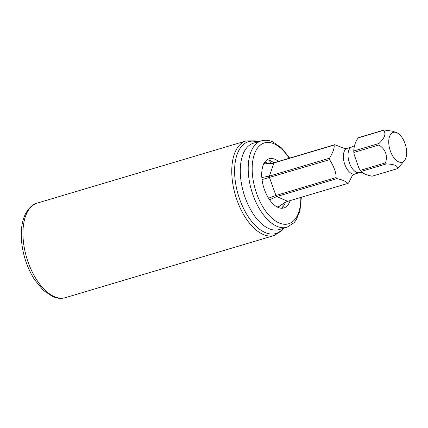 <?xml version="1.0" encoding="UTF-8"?>
<svg xmlns="http://www.w3.org/2000/svg" width="428" height="428" viewBox="0 0 428 428"><rect width="100%" height="100%" fill="white"/><g stroke="black" fill="none" stroke-linecap="round" stroke-linejoin="round"><path stroke-width="0.64" d="M406.6 151.164A15.536 8.116 -106.6 0 1 404.594 160.382A15.536 8.116 -106.6 0 1 395.092 159.2A15.536 8.116 -106.6 0 1 388.785 143.385A15.536 8.116 -106.6 0 1 396.301 132.525A15.536 8.116 -106.6 0 1 406.6 151.164M396.301 132.525L392.39 131.155L384.157 129.994L358.99 137.484A20.474 10.7 73.4 0 0 358.263 137.875C355.556 141.283 354.052 145.654 353.758 150.993L378.924 143.503A20.474 10.7 73.4 0 0 378.962 144.231A20.474 10.7 73.4 0 0 379.015 144.964C385.665 149.613 387.816 155.583 385.473 162.865A20.474 10.7 73.4 0 0 386.291 163.935C394.445 164.197 398.094 165.791 397.248 168.718A20.474 10.7 73.4 0 0 397.976 168.327L404.594 160.382M384.157 129.994A20.474 10.7 73.4 0 0 383.429 130.385C386.409 133.434 384.911 137.811 378.924 143.503M263.969 163.496A22.812 11.92 -106.6 0 1 264.937 163.014C267.816 163.694 271.042 163.555 274.621 162.597L334.744 144.701A20.474 10.7 73.4 0 0 334.017 145.092L273.893 162.993C270.293 163.961 266.869 164.202 263.621 163.721M261.834 177.513L269.389 176.111L329.512 158.21A20.474 10.7 73.4 0 0 329.549 158.938A20.474 10.7 73.4 0 0 329.603 159.671L262.043 179.583M268.533 198.175L275.937 195.473L336.06 177.572A20.474 10.7 73.4 0 0 336.879 178.642L276.755 196.538L269.597 199.79M353.758 150.993A20.474 10.7 73.4 0 0 353.796 151.721A20.474 10.7 73.4 0 0 353.849 152.454L379.015 144.964M353.849 152.454L354.079 154.235L358.808 167.947L360.306 170.355L385.473 162.865M360.306 170.355A20.474 10.7 73.4 0 0 361.125 171.425L386.291 163.935M358.263 137.875L383.429 130.385M329.512 158.21C333.241 151.822 334.744 147.451 334.017 145.092M334.744 144.701L344.47 148.452M352.33 175.582L348.563 183.034A20.474 10.7 73.4 0 1 347.836 183.425C345.851 181.29 342.197 179.696 336.879 178.642M336.06 177.572C336.28 172.907 334.129 166.941 329.603 159.671M361.125 171.425C363.008 173.511 366.662 175.111 372.082 176.208L397.248 168.718M264.108 163.234L264.937 163.014M267.623 163.384A25.386 13.263 -106.6 0 0 265.686 162.335A25.386 13.263 73.4 0 0 264.873 162.014M279.318 206.248A25.386 13.263 -106.6 0 1 278.435 207.569M285.198 202.257L280.319 205.675A22.812 11.92 -106.6 0 1 279.002 206.382L285.198 202.257L287.712 201.326L347.836 183.425M277.665 206.81L279.002 206.382M290.12 200.609A25.664 13.412 -106.6 0 1 283.828 207.949A25.664 13.412 -106.6 0 1 278.018 207.398A25.664 13.412 73.4 0 1 262.418 182.018A25.664 13.412 73.4 0 1 269.185 158.751A25.664 13.412 73.4 0 1 274.995 159.296A25.664 13.412 -106.6 0 1 278.462 161.458M281.378 208.233A25.664 13.412 73.4 0 0 285.401 202.166M273.786 162.827A25.664 13.412 73.4 0 0 270.33 160.687A25.664 13.412 73.4 0 0 266.976 159.853M285.08 203.054A28.515 14.9 73.4 0 0 285.273 202.225M273.631 162.865A28.515 14.9 73.4 0 0 272.909 162.164M287.712 201.326L276.755 196.538A20.474 10.7 -106.6 0 1 275.937 195.473L269.485 177.566A20.474 10.7 -106.6 0 1 269.389 176.111L273.893 162.993A20.474 10.7 -106.6 0 1 274.621 162.597M354.657 145.119C354.528 145.574 353.619 146.167 351.918 146.916A13.402 7.003 -106.6 0 0 348.06 156.407A13.402 7.003 73.4 0 0 359.568 172.607L354.908 173.998A13.402 7.003 73.4 0 1 343.4 157.793A13.402 7.003 -106.6 0 1 347.258 148.302C345.407 148.607 344.315 148.602 343.984 148.297M282.828 206.901A38.215 19.966 73.4 0 0 283.106 203.402M271.304 163.287A38.215 19.966 73.4 0 0 268.918 160.174M289.178 158.264A42.206 22.053 73.4 0 0 274.016 143.797A42.206 22.053 73.4 0 0 252.306 172.784A42.206 22.053 73.4 0 0 278.997 222.902A42.206 22.053 73.4 0 0 300.83 197.42M65.457 297.647A49.338 25.776 -106.6 0 1 23.096 238.011A49.338 25.776 -106.6 0 1 37.306 203.081C33.256 203.824 29.398 207.254 25.734 213.363C22.213 220.302 20.769 228.937 21.4 239.263C22.518 253.97 26.878 267.414 34.486 279.586L43.405 290.409L52.74 296.636L56.111 297.765C59.326 298.567 62.44 298.525 65.457 297.647L274.268 235.491A49.338 25.776 -106.6 0 1 231.906 175.855A49.338 25.776 -106.6 0 1 246.116 140.919L37.306 203.081M283.224 228.365A47.909 25.033 73.4 0 1 265.039 232.5A47.909 25.033 73.4 0 1 234.742 175.608A47.909 25.033 -106.6 0 1 257.512 141.989M289.686 158.114L281.72 148.072L272.829 141.877C268.864 140.143 265.028 139.801 261.321 140.855L253.392 143.22A45.058 23.545 73.4 0 0 241.52 184.072A45.058 23.545 73.4 0 0 268.907 228.627A45.058 23.545 73.4 0 0 279.104 229.59L287.033 227.231L294.111 222.667L296.203 219.933L299.937 210.972L301.339 197.265M261.321 140.855A45.058 23.545 73.4 0 0 249.444 181.707A45.058 23.545 73.4 0 0 276.83 226.268A45.058 23.545 73.4 0 0 287.033 227.231M354.908 173.998C353.143 174.79 352.233 175.389 352.169 175.79M351.918 146.916L347.258 148.302M362.842 172.612C362.511 172.307 361.419 172.307 359.568 172.607M282.881 206.836L283.138 203.386M271.336 163.282L268.998 160.2M258.089 141.818L255.115 140.833L246.116 140.919M274.268 235.491L281.849 230.644L283.801 228.188"/></g></svg>
